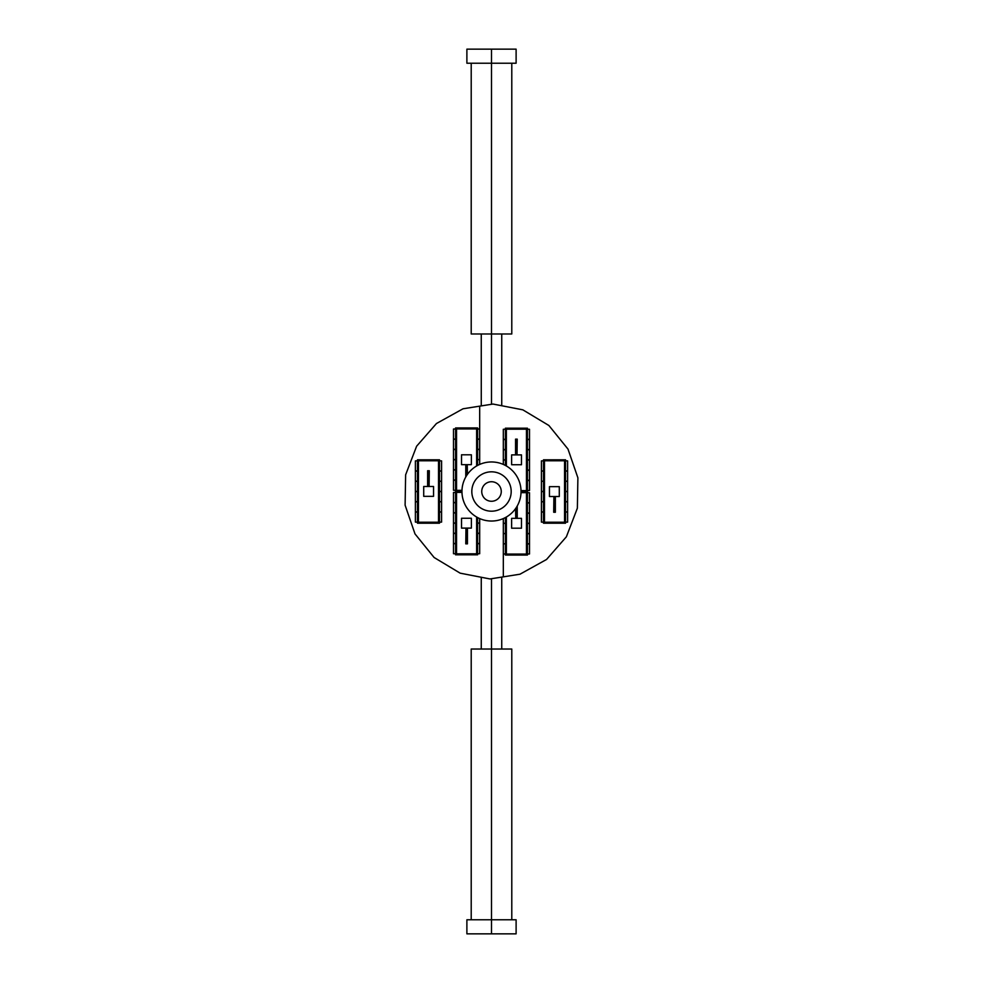 <?xml version="1.0" encoding="UTF-8"?>
<svg xmlns="http://www.w3.org/2000/svg" width="983" height="983" viewBox="0 0 983 983"><rect width="100%" height="100%" fill="white"/><g stroke="black" fill="none" stroke-linecap="round" stroke-linejoin="round"><path stroke-width="1.47" d="M486.818 482.923A9.781 9.781 0 0 1 501.269 491.733A9.781 9.781 0 0 1 486.413 499.843A9.781 9.781 0 0 1 486.818 482.923M482.063 474.224A19.697 19.697 0 0 0 481.252 508.322A19.697 19.697 0 0 0 511.185 491.967A19.697 19.697 0 0 0 482.063 474.224M477.345 465.573A29.539 29.539 0 0 0 476.128 516.726A29.539 29.539 0 0 0 521.027 492.2A29.539 29.539 0 0 0 477.345 465.573M471.213 63.219L471.213 333.974L491.5 333.974L491.5 49.15L516.112 49.15L516.112 63.219L491.5 63.219L491.5 49.15L466.888 49.15L466.888 63.219L491.5 63.219L491.5 333.974L511.787 333.974L511.787 63.219M471.213 919.781L471.213 649.026L491.5 649.026L491.5 578.717L491.5 649.026L511.787 649.026L511.787 919.781M491.5 919.781L491.5 649.026L491.5 919.781L516.112 919.781L516.112 933.85L491.5 933.85L491.5 919.781L466.888 919.781L466.888 933.85L491.5 933.85L491.5 919.781M491.5 404.283L491.5 333.974L491.5 404.283M505.385 553.982L503.321 553.982L503.321 576.849L489.976 578.95L460.155 573.163L434.117 557.508L414.998 533.904L405.107 505.188L405.635 474.814L416.608 446.221L436.452 423.526L463.018 408.793L479.679 406.151L479.679 429.018L479.679 406.151L493.024 404.05L522.845 409.837L548.883 425.492L568.002 449.096L577.893 477.812L577.365 508.186L566.392 536.779L546.548 559.474L519.982 574.207L503.321 576.849L503.321 518.569M477.615 459.737L479.679 459.54L479.679 464.431M477.615 449.501L479.679 449.501L479.679 459.54L477.615 459.54M477.615 439.266L479.679 439.266L479.679 449.305L477.615 449.305M505.385 465.426L505.385 428.195L506.368 428.195L506.368 465.979L506.368 429.178L526.446 429.178L526.446 490.615L521.027 490.615L526.446 490.615L526.446 491.598L521.039 491.598M526.446 428.195L526.446 491.598L527.441 491.598L527.441 428.195L526.446 428.195L526.446 429.178L506.368 429.178L506.368 428.195L526.446 428.195M505.385 439.327L503.321 439.327L503.321 429.276L505.385 429.276M527.441 429.276L529.505 429.276L529.505 439.327L527.441 439.327M505.385 449.563L503.321 449.563L503.321 439.524L505.385 439.524M527.441 439.524L529.505 439.524L529.505 449.563L527.441 449.563M505.385 459.798L503.321 459.798L503.321 449.759L505.385 449.759M527.441 449.759L529.505 449.759L529.505 459.798L527.441 459.798M503.321 464.431L503.321 459.995L505.385 459.995M527.441 459.995L529.505 459.995L529.505 470.046L527.441 470.046M527.441 470.243L529.505 470.243L529.505 480.282L527.441 480.282M527.441 480.478L529.505 480.478L529.505 490.517L527.441 490.517M511.627 464.738L521.481 464.738L521.481 454.896L511.627 454.896L511.627 464.738M517.033 439.143L517.033 454.896L517.23 439.143M516.542 439.143L516.542 454.896L516.739 439.143M516.05 439.143L516.05 454.896L516.247 439.143M515.559 439.143L515.559 454.896L515.756 439.143M544.471 460.781L564.549 460.781L564.549 522.219L544.471 522.219L544.471 459.798L564.549 459.798L564.549 523.202L544.471 523.202L544.471 459.798L543.488 459.798L543.488 523.202L544.471 523.202L544.471 522.219L564.549 522.219L564.549 523.202L565.532 523.202L565.532 459.798L564.549 459.798L564.549 460.781L544.471 460.781M565.532 512.082L567.609 512.082L567.609 522.12L565.532 522.12M543.488 522.12L541.412 522.12L541.412 512.082L543.488 512.082M565.532 501.834L567.609 501.834L567.609 511.885L565.532 511.885M543.488 511.885L541.412 511.885L541.412 501.834L543.488 501.834M565.532 491.598L567.609 491.598L567.609 501.637L565.532 501.637M543.488 501.637L541.412 501.637L541.412 491.598L543.488 491.598M565.532 481.363L567.609 481.363L567.609 491.402L565.532 491.402M543.488 491.402L541.412 491.402L541.412 481.363L543.488 481.363M565.532 471.115L567.609 471.115L567.609 481.166L565.532 481.166M543.488 481.166L541.412 481.166L541.412 471.115L543.488 471.115M565.532 460.88L567.609 460.88L567.609 470.918L565.532 470.918M543.488 470.918L541.412 470.918L541.412 460.88L543.488 460.88M559.29 486.659L549.448 486.659L549.448 496.513L559.29 496.513L559.29 486.659M553.896 512.266L553.896 496.513L553.699 512.266M554.387 512.266L554.387 496.513L554.191 512.266M554.879 512.266L554.879 496.513L554.682 512.266M555.37 512.266L555.37 496.513L555.174 512.266M521.039 491.66L526.446 491.66L526.446 492.643L521.015 492.643L526.446 492.643L526.446 554.08L506.368 554.08L506.368 517.021L506.368 555.063L505.385 555.063L505.385 517.574M526.446 491.66L526.446 555.063L506.368 555.063L506.368 554.08L526.446 554.08L526.446 555.063L527.441 555.063L527.441 491.66L526.446 491.66M527.441 492.741L529.505 492.741L529.505 502.78L527.441 502.78M527.441 502.977L529.505 502.977L529.505 513.028L527.441 513.028M505.385 523.263L503.321 523.263L505.385 523.46M527.441 513.224L529.505 513.224L529.505 523.263L527.441 523.263M505.385 533.499L503.321 533.499L505.385 533.695M527.441 523.46L529.505 523.46L529.505 533.499L527.441 533.499M505.385 543.734L503.321 543.734L505.385 543.943M527.441 533.695L529.505 533.695L529.505 543.734L527.441 543.734M527.441 543.943L529.505 543.943L529.505 553.982L527.441 553.982M511.627 528.203L521.481 528.203L521.481 518.348L511.627 518.348L511.627 528.203M517.033 506.356L517.23 518.348L517.23 506.012M516.542 507.167L516.739 518.348L516.739 506.847M516.05 507.928L516.247 518.348L516.247 507.633M515.559 508.641L515.756 518.348L515.756 508.358M477.615 517.574L477.615 554.805L476.632 554.805L476.632 517.021L476.632 553.822L456.554 553.822L456.554 492.385L461.973 492.385L456.554 492.385L456.554 491.402L461.961 491.402M456.554 554.805L456.554 491.402L455.559 491.402L455.559 554.805L456.554 554.805L456.554 553.822L476.632 553.822L476.632 554.805L456.554 554.805M477.615 543.673L479.679 543.673L479.679 553.724L477.615 553.724M455.559 553.724L453.495 553.724L453.495 543.673L455.559 543.673M477.615 533.437L479.679 533.437L479.679 543.476L477.615 543.476M455.559 543.476L453.495 543.476L453.495 533.437L455.559 533.437M477.615 523.202L479.679 523.202L479.679 533.241L477.615 533.241M455.559 533.241L453.495 533.241L453.495 523.202L455.559 523.202M479.679 518.569L479.679 523.005L477.615 523.005M455.559 523.005L453.495 523.005L453.495 512.954L455.559 512.954M455.559 512.757L453.495 512.757L453.495 502.718L455.559 502.718M455.559 502.522L453.495 502.522L453.495 492.483L455.559 492.483M471.373 518.262L461.519 518.262L461.519 528.104L471.373 528.104L471.373 518.262M465.967 543.857L465.967 528.104L465.77 543.857M466.458 543.857L466.458 528.104L466.261 543.857M466.95 543.857L466.95 528.104L466.753 543.857M467.441 543.857L467.441 528.104L467.244 543.857M438.529 522.219L418.451 522.219L418.451 460.781L438.529 460.781L438.529 523.202L418.451 523.202L418.451 459.798L438.529 459.798L438.529 523.202L439.512 523.202L439.512 459.798L438.529 459.798L438.529 460.781L418.451 460.781L418.451 459.798L417.468 459.798L417.468 523.202L418.451 523.202L418.451 522.219L438.529 522.219M417.468 470.918L415.391 470.918L415.391 460.88L417.468 460.88M439.512 460.88L441.588 460.88L441.588 470.918L439.512 470.918M417.468 481.166L415.391 481.166L415.391 471.115L417.468 471.115M439.512 471.115L441.588 471.115L441.588 481.166L439.512 481.166M417.468 491.402L415.391 491.402L415.391 481.363L417.468 481.363M439.512 481.363L441.588 481.363L441.588 491.402L439.512 491.402M417.468 501.637L415.391 501.637L415.391 491.598L417.468 491.598M439.512 491.598L441.588 491.598L441.588 501.637L439.512 501.637M417.468 511.885L415.391 511.885L415.391 501.834L417.468 501.834M439.512 501.834L441.588 501.834L441.588 511.885L439.512 511.885M417.468 522.12L415.391 522.12L415.391 512.082L417.468 512.082M439.512 512.082L441.588 512.082L441.588 522.12L439.512 522.12M423.71 496.341L433.552 496.341L433.552 486.487L423.71 486.487L423.71 496.341M429.104 470.734L429.104 486.487L429.301 470.734M428.613 470.734L428.613 486.487L428.809 470.734M428.121 470.734L428.121 486.487L428.318 470.734M427.63 470.734L427.63 486.487L427.826 470.734M461.961 491.34L456.554 491.34L456.554 490.357L461.985 490.357L456.554 490.357L456.554 428.92L476.632 428.92L476.632 465.979L476.632 427.937L477.615 427.937L477.615 465.426M456.554 491.34L456.554 427.937L476.632 427.937L476.632 428.92L456.554 428.92L456.554 427.937L455.559 427.937L455.559 491.34L456.554 491.34M455.559 490.259L453.495 490.259L453.495 480.22L455.559 480.22M455.559 480.023L453.495 480.023L453.495 469.972L455.559 469.972M455.559 469.776L453.495 469.776L453.495 459.737L455.559 459.737M455.559 459.54L453.495 459.54L453.495 449.501L455.559 449.501M455.559 449.305L453.495 449.305L453.495 439.266L455.559 439.266M477.615 429.018L479.679 429.018L479.679 439.057L477.615 439.057M455.559 439.057L453.495 439.057L453.495 429.018L455.559 429.018M471.373 454.797L461.519 454.797L461.519 464.652L471.373 464.652L471.373 454.797M465.967 476.644L465.77 464.652L465.77 476.988M466.458 475.833L466.261 464.652L466.261 476.153M466.95 475.072L466.753 464.652L466.753 475.367M467.441 474.359L467.244 464.652L467.244 474.642M481.265 649.026L481.265 577.267M481.265 405.905L481.265 333.974M501.735 649.026L501.735 577.095M501.735 405.733L501.735 333.974"/></g></svg>
